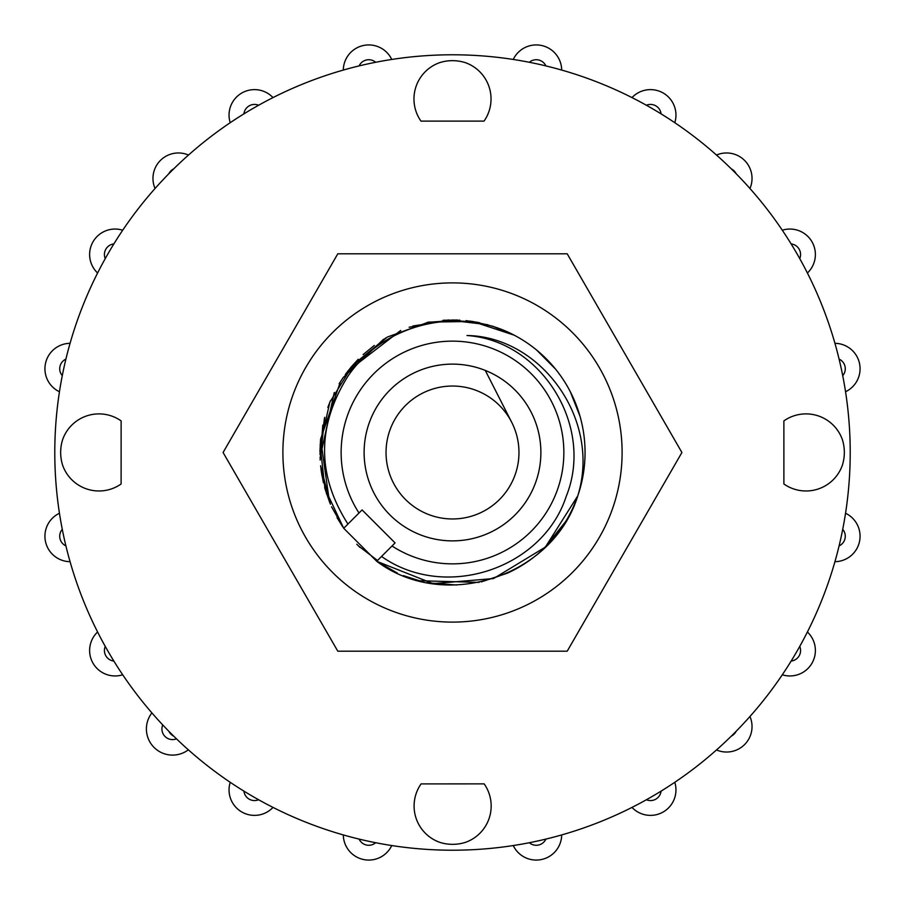 <?xml version="1.0" encoding="UTF-8"?>
<svg xmlns="http://www.w3.org/2000/svg" width="905" height="905" viewBox="0 0 905 905"><rect width="100%" height="100%" fill="white"/><g stroke="black" fill="none" stroke-linecap="round" stroke-linejoin="round"><path stroke-width="1.36" d="M452.5 54.786A397.714 397.714 0 0 0 54.786 452.5A397.714 397.714 0 0 0 452.5 850.214A397.714 397.714 0 0 0 850.214 452.5A397.714 397.714 0 0 0 452.5 54.786M223.083 452.5L337.791 651.181L567.209 651.181L681.918 452.5L567.209 253.819L337.791 253.819L223.083 452.5M282.892 452.5A169.608 169.608 0 0 0 452.5 622.108A169.608 169.608 0 0 0 622.108 452.5A169.608 169.608 0 0 0 452.5 282.892A169.608 169.608 0 0 0 282.892 452.5M358.425 545.896L377.509 560.489L395.078 542.921L362.079 509.922L347.95 524.052C316.795 475.283 316.773 426.051 347.871 376.333C382.758 324.352 457.975 305.302 514.3 335.223A132.571 132.571 0 0 1 507.411 573.159L481.381 581.881M580.082 416.458L570.229 391.548M555.546 369.093L536.642 350.054M374.297 345.45L363.12 354.59M351.683 366.423L345.269 374.546M324.488 418.031L319.94 454.333M320.936 468.779L321.965 475.623M324.691 487.693L330.008 503.214M337.022 517.615L342.599 526.642M331.558 506.8L343.719 528.282L376.718 561.281L397.238 573.001M428.597 582.899L456.606 585.003M577.786 495.827C553.057 576.847 444.4 612.21 376.718 561.281L433.099 583.646L493.53 578.555L545.376 547.095L577.786 495.827C601.655 419.004 540.489 336.547 466.991 335.517C541.077 340.529 594.8 425.87 566.191 496.449C542.683 568.725 445.181 601.429 381.537 556.462L392.001 545.998A111.36 111.36 0 0 0 561.824 473.688A111.36 111.36 0 0 0 431.312 343.176A111.36 111.36 0 0 0 359.002 512.999L343.719 528.282L354.296 517.705L343.719 528.282L354.296 517.705L343.719 528.282L354.296 517.705L343.719 528.282L354.296 517.705L343.719 528.282L354.296 517.705L343.719 528.282L354.296 517.705L343.719 528.282L354.296 517.705L343.719 528.282L324.94 488.576L320.144 444.921L329.895 402.058L353.131 364.749L387.283 337.079L428.608 322.101L472.557 321.456L514.3 335.212M358.244 359.274L350.846 367.407L385.688 337.995M343.357 377.249L339.149 383.754M322.791 425.124L320.144 460M320.687 466.686L326.626 494.096M403.381 575.637L421.47 581.383M427.058 582.605L445.78 584.902L428.744 582.922M459.876 320.132L427.454 322.316M383.562 339.262L343.029 377.724M330.416 400.825L327.825 407.442M324.669 417.363L320.144 460.113M320.596 465.758L330.438 504.243M340.518 381.548L320.608 439.083L329.465 501.856M418.902 580.739L479.073 582.379M521.993 565.399L524.538 563.792M544.244 548.192L565.716 521.472M572.876 508.022L576.779 498.644M514.289 335.212L492.343 326.06M479.774 322.768L466.075 320.63M453.088 319.929L412.974 325.958M400.711 330.461L347.882 371.073M387.295 550.704L376.718 561.281L387.295 550.704M485.272 370.417A88.385 88.385 0 0 0 364.115 452.5A88.385 88.385 0 0 0 538.17 474.231A88.385 88.385 0 0 0 485.272 370.417L511.721 422.33A66.461 66.461 0 0 0 403.11 408.031A66.461 66.461 0 0 0 428.687 514.549A66.461 66.461 0 0 0 511.721 422.33L485.272 370.417M487.818 324.725L448.28 319.997L409.117 327.225M334.273 392.521L320.042 457.964M356.785 544.233L359.941 547.401M479.277 322.666L469.944 321.083M457.342 320.019L443.065 320.268M320.551 439.728L319.929 451.674M321.32 471.618L323.447 482.806M324.986 488.757L329.793 502.671M839.082 359.093A10.645 10.645 0 0 1 842.725 375.677M845.542 391.752A25.453 25.453 0 0 0 834.93 343.312M807.407 273.005A25.453 25.453 0 0 0 782.293 230.221M791.128 243.92A10.645 10.645 0 0 1 799.749 258.604M749.951 188.5A25.453 25.453 0 0 0 716.5 155.049M731.285 168.862A10.645 10.645 0 0 1 736.138 173.715M674.779 122.707A25.453 25.453 0 0 0 631.995 97.593M646.396 105.252A10.645 10.645 0 0 1 661.08 113.872M561.688 70.07A25.453 25.453 0 0 0 513.248 59.459M529.323 62.275A10.645 10.645 0 0 1 545.907 65.918M391.752 59.459A25.453 25.453 0 0 0 343.312 70.07M359.093 65.918A10.645 10.645 0 0 1 375.677 62.275M273.005 97.593A25.453 25.453 0 0 0 230.221 122.707M243.92 113.872A10.645 10.645 0 0 1 258.604 105.252M188.5 155.049A25.453 25.453 0 0 0 155.049 188.5M168.862 173.715A10.645 10.645 0 0 1 173.715 168.862M59.459 513.248A25.453 25.453 0 0 0 70.07 561.688M65.918 545.907A10.645 10.645 0 0 1 62.275 529.323M97.593 631.995A25.453 25.453 0 0 0 122.707 674.779M113.872 661.08A10.645 10.645 0 0 1 105.252 646.396M187.72 750.279A25.453 25.453 0 0 0 188.5 749.951M173.715 736.138A10.645 10.645 0 0 1 168.862 731.285M230.221 782.293A25.453 25.453 0 0 0 273.005 807.407M258.604 799.749A10.645 10.645 0 0 1 243.92 791.128M343.312 834.93A25.453 25.453 0 0 0 391.752 845.542M375.677 842.725A10.645 10.645 0 0 1 359.093 839.082M513.248 845.542A25.453 25.453 0 0 0 561.688 834.93M545.907 839.082A10.645 10.645 0 0 1 529.323 842.725M631.995 807.407A25.453 25.453 0 0 0 674.779 782.293M661.08 791.128A10.645 10.645 0 0 1 646.396 799.749M716.5 749.951A25.453 25.453 0 0 0 749.951 716.5M736.138 731.285A10.645 10.645 0 0 1 731.285 736.138M834.93 561.688A25.453 25.453 0 0 0 845.542 513.248M842.725 529.323A10.645 10.645 0 0 1 839.082 545.907M70.07 343.312A25.453 25.453 0 0 0 59.459 391.752M62.275 375.677A10.645 10.645 0 0 1 65.918 359.093M122.707 230.221A25.453 25.453 0 0 0 97.593 273.005M105.252 258.604A10.645 10.645 0 0 1 113.872 243.92M782.293 674.779A25.453 25.453 0 0 0 807.407 631.995M799.749 646.396A10.645 10.645 0 0 1 791.128 661.08M176.475 738.831A10.611 10.611 0 0 1 162.73 724.916M151.893 712.902A26.166 26.166 0 0 0 188.342 749.815M439.592 62.671A38.53 38.53 0 0 0 420.961 121.112L484.039 121.112A38.53 38.53 0 0 0 465.408 62.671A42.422 42.422 0 0 0 439.592 62.671M783.888 483.983A38.53 38.53 0 0 0 842.329 465.34A42.422 42.422 0 0 0 842.329 439.525A38.53 38.53 0 0 0 783.877 420.893L783.888 483.983M62.671 465.34A38.53 38.53 0 0 0 121.112 483.983L121.123 420.893A38.53 38.53 0 0 0 62.671 439.525A42.422 42.422 0 0 0 62.671 465.34M421.074 783.9A38.53 38.53 0 0 0 439.74 842.329A42.422 42.422 0 0 0 465.543 842.329A38.53 38.53 0 0 0 484.164 783.877L421.074 783.9"/></g></svg>
